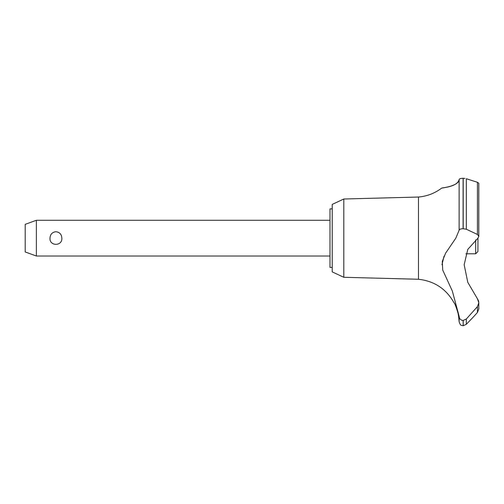 <?xml version="1.0" encoding="UTF-8"?>
<svg xmlns="http://www.w3.org/2000/svg" width="504" height="504" viewBox="0 0 504 504"><rect width="100%" height="100%" fill="white"/><g stroke="black" fill="none" stroke-linecap="round" stroke-linejoin="round"><path stroke-width="0.76" d="M332.218 267.416L329.981 267.416L329.981 208.877L332.218 208.877M343.804 199.004L332.218 204.404L332.218 271.889L343.804 277.288L343.804 199.004L418.471 197.032C427.071 196.27 434.82 193.29 441.712 188.093L442.254 188.017M343.804 277.288L418.471 279.26L418.471 197.032M465.891 253.789L475.669 253.789L477.905 251.553L477.962 238.146L467.794 249.392L464.159 264.72L467.794 282.353L477.433 298.777L478.8 302.778L477.433 306.627L466.339 318.994L463.113 320.468C460.675 320.185 459.352 318.812 459.138 316.348L452.334 291.029L442.72 270.056L442.273 261.488L445.567 253.235L455.824 238.146L459.138 230.215L459.138 179.556C459.207 186.222 439.91 188.351 441.825 188.08C442.625 187.576 457.197 187.053 459.138 179.556C459.289 178.819 460.618 178.384 463.113 178.265L462.93 178.265M444.679 187.614L448.276 186.852M452.768 185.459L455.402 184.206M460.524 178.586L461.343 178.403M462.2 178.303L462.76 178.271M464.965 178.41L463.113 178.265L463.113 228.709L466.339 229.232L477.433 234.454L478.8 236.401L477.962 238.146M478.794 236.508L478.8 183.223L477.464 182.291M463.201 320.468L463.201 325.735L463.113 320.468M477.433 306.627L477.433 312.467L478.8 309.002L477.433 312.467L473.949 316.354L466.339 324.299L466.339 318.994M418.471 279.26C434.41 281.056 446.298 288.95 454.136 302.948C454.873 302.576 459.32 316.481 458.596 316.354L458.243 314.307M457.859 312.524L457.695 311.844M457.411 310.817L457.254 310.269M457.09 309.739L456.971 309.355M456.391 307.717L456.114 307.018M456.007 306.753L455.099 304.75M36.37 220.273L36.37 256.019L25.2 251.956L25.2 224.337L36.37 220.273L329.981 220.273M49.99 238.146C50.236 234.316 52.214 232.174 55.919 231.727C59.623 232.174 61.595 234.316 61.847 238.146C62.471 246.374 49.36 246.374 49.99 238.146M475.669 253.789L475.669 239.936M459.138 230.215C459.352 229.295 460.675 228.791 463.113 228.709M478.743 301.896L478.504 300.819M478.441 300.63L477.433 298.777M463.113 325.735L461.374 325.319C460.706 325.445 459.963 324.261 459.138 321.754L459.138 316.354M461.217 319.958L461.866 320.254M444.055 256.114L441.976 264.739M463.201 228.709L463.201 178.265M477.433 234.454L477.433 182.278L466.339 178.737L466.339 229.232M329.981 256.019L36.37 256.019M478.8 309.002L478.8 302.778M463.201 325.735L466.339 324.299M459.138 321.754L458.596 316.354"/></g></svg>

